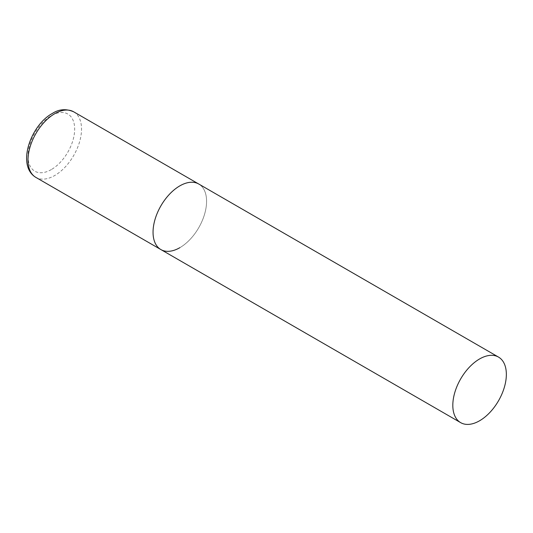 <?xml version="1.0" encoding="UTF-8"?>
<svg xmlns="http://www.w3.org/2000/svg" width="533" height="533" viewBox="0 0 533 533"><rect width="100%" height="100%" fill="white"/><g stroke="black" fill="none" stroke-linecap="round" stroke-linejoin="round"><path stroke-width="0.4" stroke-dasharray="2.67 2" d="M160.886 249.571A37.85 21.853 120 0 0 190.054 239.43A37.85 21.853 120 0 0 206.577 201.334A37.85 21.853 120 0 0 198.736 184.005A37.85 21.853 -60 0 1 204.539 214.339A37.85 21.853 -60 0 1 179.808 247.698M73.687 111.81A37.85 21.853 -60 0 1 79.49 142.144A37.85 21.853 -60 0 1 54.759 175.497A37.85 21.853 -60 0 1 35.838 177.376M51.335 169.567A33.006 19.055 -60 0 1 27.996 156.089A33.006 19.055 -60 0 1 51.335 115.661A33.006 19.055 -60 0 1 74.673 129.139A33.006 19.055 -60 0 1 51.335 169.567"/><path stroke-width="0.8" d="M179.808 247.698A37.85 21.853 -60 0 1 160.886 249.571A37.85 21.853 -60 0 1 155.083 219.236A37.85 21.853 -60 0 1 179.808 185.884A37.85 21.853 -60 0 1 198.736 184.005A37.85 21.853 120 0 0 169.567 194.152A37.85 21.853 120 0 0 153.044 232.241A37.85 21.853 120 0 0 160.886 249.571L35.838 177.376A37.85 21.853 -60 0 1 30.035 147.041A37.85 21.853 -60 0 1 54.759 113.689A37.85 21.853 -60 0 1 73.687 111.81C66.119 108.559 58.996 109.105 52.341 113.449C30.847 124.955 16.19 165.603 35.838 177.376M506.35 374.406A37.85 21.853 120 0 0 498.508 357.083A37.85 21.853 120 0 0 469.34 367.224A37.85 21.853 120 0 0 452.817 405.313A37.85 21.853 120 0 0 460.659 422.642A37.85 21.853 120 0 0 489.827 412.502A37.85 21.853 120 0 0 506.35 374.406M498.508 357.083L73.687 111.81M160.886 249.571L460.659 422.642"/></g></svg>
